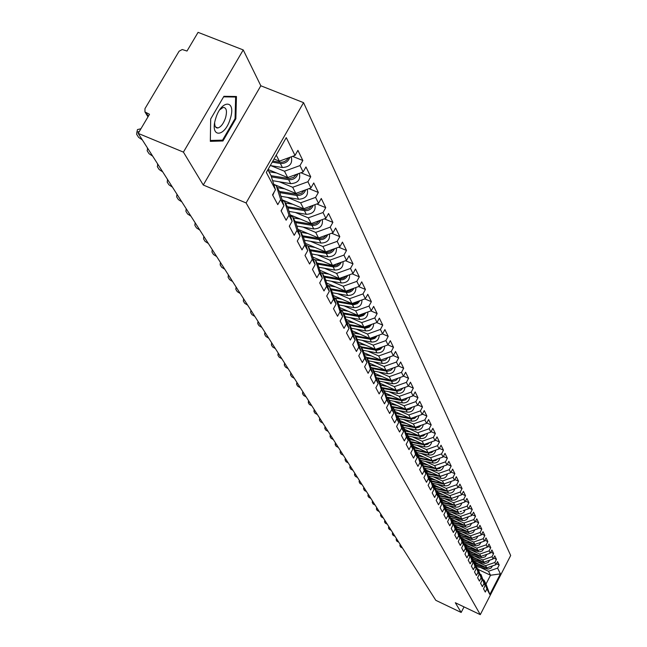 <?xml version="1.0" encoding="UTF-8"?>
<svg xmlns="http://www.w3.org/2000/svg" width="647" height="647" viewBox="0 0 647 647"><rect width="100%" height="100%" fill="white"/><g stroke="black" fill="none" stroke-linecap="round" stroke-linejoin="round"><path stroke-width="0.97" d="M243.232 49.932L183.424 152.118L203.271 185.018L260.83 85.784L243.232 49.932L198.079 32.35L186.999 51.04L182.228 49.52L179.106 51.218L144.977 108.639L144.952 111.931L149.506 114.284L138.183 133.395L435.811 600.327L461.165 612.45L464.036 606.902M260.83 85.784L303.556 102.655L510.685 555.498L480.284 614.65L246.095 202.948L303.556 102.655M274.029 158.984L279.35 161.16L295.008 155.45L286.257 137.633L266.321 172.45L275.468 189.725L272.533 194.868L277.765 204.63L280.661 199.535L276.261 185.624L273.859 184.63M295.008 155.45L297.911 150.355L302.845 160.521L292.557 156.339M270.891 165.648L284.478 171.22L299.973 165.567L302.845 160.521M299.973 165.567L303.111 171.956L305.958 166.942L310.73 176.768L300.92 172.757M279.318 181.783L292.679 187.282L307.915 181.742L310.73 176.768M307.915 181.742L310.948 187.921L313.746 182.972L318.356 192.482L308.991 188.633M287.462 197.384L300.604 202.826L315.59 197.384L318.356 192.482M315.59 197.384L318.526 203.36L321.276 198.483L325.74 207.679L316.795 203.983M295.347 212.475L308.271 217.861L323.023 212.515L325.74 207.679M323.023 212.515L325.862 218.298L328.563 213.494L332.882 222.398L324.341 218.848M302.982 227.089L315.696 232.419L330.213 227.162L332.882 222.398M330.213 227.162L332.962 232.766L335.615 228.027L339.804 236.656L331.644 233.243M310.374 241.25L322.885 246.515L337.184 241.355L339.804 236.656M337.184 241.355L339.845 246.782L342.449 242.107L346.509 250.47L338.704 247.194M317.531 254.967L329.849 260.175L343.929 255.104L346.509 250.47M343.929 255.104L346.517 260.369L349.073 255.759L353.011 263.863L345.547 260.717M324.479 268.27L336.61 273.422L350.48 268.44L353.011 263.863M350.48 268.44L352.979 273.535L355.502 268.99L359.32 276.859L352.178 273.827M331.215 281.178L343.161 286.273L356.829 281.364L359.32 276.859M356.829 281.364L359.255 286.322L361.73 281.833L365.442 289.468L358.6 286.556M337.75 293.698L349.517 298.744L362.983 293.916L365.442 289.468M362.983 293.916L365.345 298.72L367.779 294.296L371.378 301.704L364.835 298.906M344.099 305.861L355.688 310.851L368.968 306.096L371.378 301.704M368.968 306.096L371.257 310.77L373.659 306.395L377.152 313.593L370.885 310.9M350.262 317.669L361.689 322.61L374.775 317.936L377.152 313.593M374.775 317.936L377.007 322.465L379.36 318.154L382.757 325.15L376.748 322.562M356.246 329.145L367.52 334.038L380.42 329.428L382.757 325.15M380.42 329.428L382.587 333.836L384.908 329.574L388.208 336.375L382.45 333.884M362.069 340.306L373.182 345.142L385.911 340.605L388.208 336.375M385.911 340.605L388.014 344.891L390.303 340.686L393.513 347.302L387.99 344.9L375.357 349.404L373.182 345.142M367.731 351.151L378.689 355.947L391.241 351.475L393.513 347.302M391.241 351.475L393.295 355.648L395.543 351.491L398.673 357.928L393.319 355.591M373.246 361.713L384.051 366.453L396.433 362.053L398.673 357.928M396.433 362.053L398.431 366.105L400.647 362.005L403.688 368.264L398.487 365.992M378.6 371.985L389.268 376.683L401.488 372.34L403.688 368.264M401.488 372.34L403.429 376.295L405.62 372.235L408.58 378.333L403.526 376.117M383.825 381.989L394.338 386.639L406.405 382.361L408.58 378.333M406.405 382.361L408.297 386.21L410.457 382.199L413.336 388.135L408.419 385.976M388.904 391.734L399.288 396.336L411.201 392.122L413.336 388.135M411.201 392.122L413.037 395.867L415.164 391.904L417.97 397.695L413.19 395.576M393.861 401.229L404.108 405.782L415.867 401.625L417.97 397.695M415.867 401.625L417.655 405.273L419.757 401.358L422.491 407.003L417.841 404.941M398.681 410.481L408.799 414.986L420.413 410.885L422.491 407.003M420.413 410.885L422.159 414.444L424.23 410.578L426.899 416.078L422.362 414.064M403.388 419.499L413.376 423.963L424.844 419.919L426.899 416.078M424.844 419.919L426.551 423.389L428.589 419.563L431.193 424.925L426.777 422.96M407.974 428.29L417.841 432.714L429.171 428.726L431.193 424.925M429.171 428.726L430.829 432.115L432.843 428.33L435.382 433.563L431.088 431.638M412.454 436.879L422.2 441.254L433.385 437.323L435.382 433.563M433.385 437.323L435.01 440.623L437 436.879L439.475 441.99L435.285 440.106M416.822 445.249L426.446 449.592L437.501 445.702L439.475 441.99M437.501 445.702L439.087 448.929L441.052 445.225L443.47 450.207L439.378 448.371M421.084 453.426L430.595 457.72L441.521 453.887L443.47 450.207M441.521 453.887L443.066 457.033L445.007 453.377L447.368 458.238L443.381 456.442M425.249 461.408L434.647 465.662L445.443 461.877L447.368 458.238M445.443 461.877L446.956 464.95L448.864 461.327L451.169 466.083L447.279 464.328M429.309 469.196L438.601 473.418L449.277 469.682L451.169 466.083M449.277 469.682L450.749 472.682L452.633 469.099L454.89 473.741L451.096 472.027M433.28 476.815L442.467 480.996L453.021 477.3L454.89 473.741M453.021 477.3L454.461 480.236L456.321 476.693L458.529 481.231L454.817 479.548M437.162 484.255L446.244 488.404L456.677 484.757L458.529 481.231M456.677 484.757L458.084 487.62L459.92 484.11L462.079 488.55L458.456 486.9M440.955 491.534L449.932 495.634L460.252 492.035L462.079 488.55M460.252 492.035L461.626 494.834L463.446 491.364L465.549 495.699L462.015 494.09M444.667 498.643L453.539 502.711L463.745 499.152L465.549 495.699M463.745 499.152L465.088 501.894L466.891 498.457L468.946 502.703L465.492 501.118M448.29 505.598L457.065 509.634L467.158 506.116L468.946 502.703M467.158 506.116L468.477 508.793L470.256 505.396L472.27 509.545L468.897 508M451.841 512.408L460.518 516.403L470.506 512.925L472.27 509.545M470.506 512.925L471.792 515.546L473.547 512.181L475.521 516.241L472.221 514.729M455.31 519.064L463.899 523.027L473.774 519.59L475.521 516.241M473.774 519.59L475.035 522.153L476.774 518.821L478.699 522.792L475.472 521.312M458.707 525.574L467.207 529.505L476.976 526.108L478.699 522.792M476.976 526.108L478.214 528.615L479.928 525.315L481.813 529.206L478.659 527.75M462.031 531.955L470.442 535.845L480.106 532.489L481.813 529.206M480.106 532.489L481.319 534.948L483.018 531.68L484.862 535.49L481.78 534.066M465.29 538.199L473.604 542.065L483.18 538.741L484.862 535.49M483.18 538.741L484.36 541.151L486.034 537.908L487.846 541.636L484.829 540.245M468.477 544.321L476.71 548.146L486.18 544.855L487.846 541.636M486.18 544.855L487.345 547.216L489.003 544.014L490.774 547.661L487.822 546.294M471.598 550.306L479.751 554.099L489.124 550.856L490.774 547.661M489.124 550.856L490.256 553.161L491.898 549.99L493.637 553.565L490.749 552.223M474.655 556.177L482.727 559.938L492.011 556.727L493.637 553.565M492.011 556.727L493.119 558.992L494.745 555.846L496.443 559.356L493.612 558.038M477.656 561.928L485.638 565.664L494.834 562.478L496.443 559.356M494.834 562.478L495.925 564.702L497.527 561.58L499.201 565.025L496.427 563.731M480.6 567.565L488.501 571.269L497.6 568.123L499.201 565.025M497.6 568.123L500.43 573.881L489.836 594.488L486.892 588.932L483.948 580.108L483.18 579.744M280.661 199.535L283.944 205.722L281.065 210.793L286.12 220.231L288.966 215.208L292.137 221.193L289.306 226.191L294.199 235.314L296.989 230.356L300.054 236.147L297.28 241.072L302.012 249.904L304.753 245.019L307.721 250.624L304.996 255.476L309.573 264.025L312.266 259.212L315.146 264.639L312.469 269.419L316.901 277.7L319.545 272.953L322.327 278.21L319.699 282.933L323.993 290.948L326.598 286.273L329.299 291.368L326.711 296.019L330.876 303.791L333.44 299.181L336.052 304.122L333.512 308.708L337.548 316.254L340.063 311.7L342.603 316.488L340.104 321.017L344.026 328.336L346.501 323.848L348.968 328.498L346.501 332.97L350.31 340.071L352.744 335.639L355.138 340.152L352.72 344.568L356.416 351.467L358.81 347.091L361.131 351.483L358.753 355.834L362.344 362.538L364.706 358.22L366.962 362.482L364.617 366.784L368.111 373.295L370.432 369.033L372.623 373.182L370.319 377.427L373.715 383.76L376.004 379.546L378.139 383.582L375.867 387.771L379.166 393.942L381.415 389.777L383.493 393.708L381.253 397.84L384.472 403.841L386.688 399.733L388.71 403.55L386.51 407.642L389.631 413.482L391.823 409.422L393.788 413.142L391.613 417.186L394.662 422.871L396.821 418.86L398.738 422.483L396.595 426.478L399.563 432.018L401.69 428.055L403.558 431.581L401.447 435.528L404.335 440.93L406.429 437.008L408.257 440.453L406.17 444.352L408.993 449.616L411.055 445.743L412.835 449.099L410.78 452.957L413.53 458.092L415.568 454.259L417.299 457.534L415.269 461.343L417.954 466.35L419.968 462.565L421.658 465.759L419.652 469.528L422.273 474.413L424.262 470.668L425.912 473.782L423.931 477.51L426.486 482.282L428.451 478.578L430.061 481.619L428.112 485.307L430.603 489.965L432.536 486.301L434.113 489.269L432.188 492.917L434.622 497.47L436.531 493.847L438.068 496.742L436.167 500.349L438.545 504.797L440.429 501.207L441.933 504.045L440.057 507.612L442.378 511.955L444.246 508.405L445.71 511.179L443.858 514.713L446.131 518.951L447.975 515.441L449.406 518.15L447.57 521.644L449.794 525.793L451.614 522.323L453.013 524.968L451.21 528.429L453.377 532.489L455.173 529.044L456.547 531.64L454.76 535.061L456.887 539.032L458.658 535.627L460.001 538.158L458.23 541.547L460.316 545.429L462.071 542.065L463.381 544.539L461.634 547.896L463.673 551.697L465.403 548.357L466.689 550.783L464.958 554.107L466.956 557.827L468.671 554.528L469.924 556.897L468.218 560.189L470.167 563.828L471.865 560.561L473.094 562.882L471.404 566.141L473.321 569.708L474.995 566.473L476.2 568.745L474.534 571.972L476.402 575.466L478.06 572.255L479.241 574.487L477.591 577.69L479.427 581.111L481.061 577.933L482.225 580.116L480.592 583.279L482.387 586.635L484.005 583.489L485.145 585.632L483.527 588.77L485.282 592.054L486.892 588.932M268.02 169.482L287.721 177.561L284.478 171.22M276.261 185.624L279.561 191.892L283.944 205.722M287.721 177.561L303.111 171.956M273.762 184.322L295.808 193.421L292.679 187.282M288.966 215.208L284.615 201.484L282.294 200.521M284.615 201.484L287.802 207.541L292.137 221.193M295.808 193.421L310.948 187.921M282.068 199.81L303.629 208.763L300.604 202.826M296.989 230.356L292.687 216.818L290.446 215.88M292.687 216.818L295.768 222.673L300.054 236.147M303.629 208.763L318.526 203.36M290.107 214.804L311.199 223.611L308.271 217.861M304.753 245.019L300.499 231.65L298.34 230.744M300.499 231.65L303.483 237.328L307.721 250.624M311.199 223.611L325.862 218.298M297.879 229.321L318.534 237.983L315.696 232.419M312.266 259.212L308.053 246.014L305.974 245.132M308.053 246.014L310.948 251.505L315.146 264.639M318.534 237.983L332.962 232.766M305.408 243.385L325.635 251.909L322.885 246.515M319.545 272.953L315.38 259.924L313.366 259.067M315.38 259.924L318.178 265.246L322.327 278.21M325.635 251.909L339.845 246.782M312.703 257.013L332.518 265.407L329.849 260.175M326.598 286.273L322.473 273.406L320.524 272.573M322.473 273.406L325.19 278.558L329.299 291.368M332.518 265.407L346.517 260.369M319.78 270.228L339.19 278.493L336.61 273.422M333.44 299.181L329.355 286.467L327.471 285.667M329.355 286.467L331.992 291.473L336.052 304.122M339.19 278.493L352.979 273.535M326.63 283.054L345.668 291.199L343.161 286.273M340.063 311.7L336.028 299.149L334.2 298.364M336.028 299.149L338.583 304.001L342.603 316.488M345.668 291.199L359.255 286.322M333.286 295.501L351.952 303.524L349.517 298.744M346.501 323.848L342.506 311.442L340.734 310.681M342.506 311.442L344.98 316.157L348.968 328.498M351.952 303.524L365.345 298.72M339.74 307.592L358.058 315.485L355.688 310.851M352.744 335.639L348.79 323.387L347.075 322.643M348.79 323.387L351.2 327.964L355.138 340.152M358.058 315.485L371.257 310.77M346.008 319.335L363.986 327.115L361.689 322.61M358.81 347.091L354.896 334.984L353.23 334.264M354.896 334.984L357.233 339.432L361.131 351.483M363.986 327.115L377.007 322.465M352.097 330.746L369.752 338.413L367.52 334.038M364.706 358.22L360.832 346.25L359.214 345.547M360.832 346.25L363.104 350.577L366.962 362.482M369.752 338.413L382.587 333.836M358.017 341.842L375.357 349.404M370.432 369.033L366.598 357.209L365.029 356.521M366.598 357.209L368.806 361.406L372.623 373.182M363.768 352.631L380.8 360.088L378.689 355.947M376.004 379.546L372.203 367.86L370.682 367.189M372.203 367.86L374.354 371.944L378.139 383.582M380.8 360.088L393.295 355.648M369.364 363.129L386.105 370.488L384.051 366.453M381.415 389.777L377.662 378.22L376.182 377.573M377.662 378.22L379.749 382.199L383.493 393.708M386.105 370.488L398.431 366.105M374.815 373.351L391.265 380.606L389.268 376.683M386.688 399.733L382.967 388.305L381.536 387.674M382.967 388.305L385.005 392.179L388.71 403.55M391.265 380.606L403.429 376.295M380.113 383.307L396.287 390.456L394.338 386.639M391.823 409.422L388.135 398.123L386.744 397.501M388.135 398.123L390.125 401.892L393.788 413.142M396.287 390.456L408.297 386.21M385.272 392.996L401.189 400.056L399.288 396.336M396.821 418.86L393.174 407.683L391.815 407.076M393.174 407.683L395.107 411.355L398.738 422.483M401.189 400.056L413.037 395.867M390.303 402.442L405.952 409.405L404.108 405.782M401.69 428.055L398.075 417L396.757 416.409M398.075 417L399.959 420.574L403.558 431.581M405.952 409.405L417.655 405.273M395.196 411.646L410.602 418.528L408.799 414.986M406.429 437.008L402.855 426.074L401.569 425.5M402.855 426.074L404.69 429.568L408.257 440.453M410.602 418.528L422.159 414.444M399.975 420.623L415.139 427.416L413.376 423.963M411.055 445.743L407.513 434.93L406.259 434.363M407.513 434.93L409.3 438.326L412.835 449.099M415.139 427.416L426.551 423.389M404.585 429.357L419.555 436.078L417.841 432.714M415.568 454.259L412.058 443.559L410.837 443.009M412.058 443.559L413.805 446.875L417.299 457.534M419.555 436.078L430.829 432.115M409.066 437.873L423.874 444.538L422.2 441.254M419.968 462.565L416.49 451.97L415.301 451.436M416.49 451.97L418.188 455.213L421.658 465.759M423.874 444.538L435.01 440.623M413.441 446.187L428.079 452.795L426.446 449.592M424.262 470.668L420.809 460.187L419.652 459.661M420.809 460.187L422.475 463.349L425.912 473.782M428.079 452.795L439.087 448.929M417.711 454.299L432.188 460.85L430.595 457.72M428.451 478.578L425.03 468.202L423.906 467.692M425.03 468.202L426.656 471.291L430.061 481.619M432.188 460.85L443.066 457.033M421.884 462.225L436.199 468.719L434.647 465.662M432.536 486.301L429.155 476.03L428.055 475.529M429.155 476.03L430.74 479.047L434.113 489.269M436.199 468.719L446.956 464.95M425.961 469.965L440.122 476.402L438.601 473.418M436.531 493.847L433.175 483.681L432.107 483.188M433.175 483.681L434.727 486.617L438.068 496.742M440.122 476.402L450.749 472.682M429.94 477.526L443.947 483.916L442.467 480.996M440.429 501.207L437.113 491.146L436.062 490.669M437.113 491.146L438.626 494.017L441.933 504.045M443.947 483.916L454.461 480.236M433.83 484.918L447.692 491.251L446.244 488.404M444.246 508.405L440.955 498.441L439.928 497.972M440.955 498.441L445.71 511.179M447.692 491.251L458.084 487.62M437.639 492.141L451.355 498.425L449.932 495.634M447.975 515.441L444.707 505.574L443.705 505.121M444.707 505.574L449.406 518.15M451.355 498.425L461.626 494.834M441.359 499.209L454.93 505.436L453.539 502.711M451.614 522.323L448.379 512.553L447.401 512.101M448.379 512.553L453.013 524.968M454.93 505.436L465.088 501.894M444.99 506.124L458.424 512.295L457.065 509.634M455.173 529.044L451.97 519.371L451.016 518.926M451.97 519.371L456.547 531.64M463.131 510.661L468.477 508.793M448.557 512.885L461.853 519.007L460.518 516.403M458.658 535.627L455.48 526.043L454.55 525.607M455.48 526.043L460.001 538.158M461.853 519.007L471.792 515.546M452.035 519.501L465.201 525.574L463.899 523.027M462.071 542.065L458.917 532.57L458.003 532.141M458.917 532.57L463.381 544.539M465.201 525.574L475.035 522.153M454.526 525.55L468.477 532.004L467.207 529.505M465.403 548.357L462.281 538.951L461.392 538.539M462.281 538.951L466.689 550.783M468.477 532.004L478.214 528.615M457.93 531.923L471.687 538.296L470.442 535.845M468.671 554.528L465.573 545.203L464.7 544.798M465.573 545.203L469.924 556.897M471.687 538.296L481.319 534.948M461.262 538.158L474.825 544.459L473.604 542.065M471.865 560.561L468.792 551.325L467.943 550.929M468.792 551.325L473.094 562.882M474.825 544.459L484.36 541.151M464.522 544.264L477.907 550.492L476.71 548.146M474.995 566.473L471.946 557.318L471.113 556.93M471.946 557.318L476.2 568.745M477.907 550.492L487.345 547.216M467.716 550.249L480.915 556.396L479.751 554.099M478.06 572.255L475.044 563.189L474.227 562.809M475.044 563.189L479.241 574.487M480.915 556.396L490.256 553.161M470.838 556.105L483.875 562.194L482.727 559.938M481.061 577.933L478.068 568.948L477.268 568.567M478.068 568.948L482.225 580.116M483.875 562.194L493.119 558.992M473.903 561.855L486.77 567.864L485.638 565.664M484.005 583.489L481.036 574.585L480.252 574.212M481.036 574.585L485.145 585.632M486.77 567.864L495.925 564.702M478.392 569.554L490.531 575.24L488.501 571.269M483.948 580.108L486.002 584.023L490.531 575.24L500.43 573.881M489.836 594.488L486.002 584.023M183.424 152.118L138.183 133.395M203.271 185.018L246.095 202.948M480.284 614.65L455.31 602.737L461.165 612.45M279.35 161.16L276.261 155.094M267.89 169.716L271.036 175.701L275.468 189.725M235.848 118.765L236.446 96.5L223.911 96.306L210.687 118.951L210.324 141.345L222.948 140.973L235.848 118.765L235.063 118.45M220.983 140.173L222.948 140.973M400.719 545.275L399.878 545.664L400.598 547.03L402.458 548.001M484.441 566.78L475.974 564.968M479.573 564.499L475.246 563.577M490.547 566.562L487.24 567.702M492.602 565.85L490.944 568.179L488.202 569.093L476.653 566.723M485.954 567.484L476.2 565.397M215.621 118.741C209.45 138.256 224.897 137.779 230.3 118.636C236.551 99.42 221.225 99.169 215.621 118.741M214.65 122.906C214.691 126.513 215.791 128.195 217.942 127.96C221.056 126.901 223.611 123.472 225.601 117.681C227.267 110.912 226.442 107.499 223.126 107.442L219.762 109.764M234.222 96.468L235.637 97.026L235.063 118.603L222.552 140.132L210.34 140.48M223.595 96.856L235.637 97.026M397.007 539.452L396.166 539.841L396.902 541.248L398.778 542.226M393.222 533.516L392.414 534.236L393.125 535.344L395.026 536.347M389.357 527.451L388.548 528.187L389.276 529.319L391.2 530.338M385.418 521.264L384.609 522.024L385.345 523.18L387.294 524.216M381.39 514.955L380.541 515.368L381.334 516.904L383.307 517.964M481.586 561.127L472.981 559.291M476.613 558.806L472.237 557.868M487.749 560.852L484.296 562.049M489.795 560.14L488.129 562.526L485.347 563.464L473.644 561.07M483.131 561.847L473.2 559.728M478.675 555.352L469.932 553.492M473.596 552.991L469.172 552.045M484.894 555.021L481.295 556.266M486.932 554.317L485.266 556.752L482.436 557.722L470.571 555.312M480.252 556.088L470.118 553.937M475.699 549.465L466.819 547.58M470.515 547.055L466.042 546.108M481.975 549.077L478.23 550.379M484.021 548.373L482.338 550.864L479.977 551.826L467.441 549.424M477.308 550.217L466.972 548.025M472.666 543.456L463.616 541.539M467.369 540.989L462.848 540.043M478.998 543.003L475.1 544.362M481.036 542.299L479.354 544.855L476.427 545.882L464.239 543.423M474.316 544.216L463.77 541.992M469.576 537.317L460.341 535.376M464.158 534.802L459.588 533.848M475.966 536.808L471.914 538.215M477.996 536.104L476.305 538.716L473.329 539.776L460.971 537.293M471.259 538.094L460.486 535.829M377.282 508.51L376.473 509.302L377.241 510.507L379.239 511.583M466.414 531.05L456.984 529.076M460.882 528.486L456.256 527.523M472.86 530.475L468.654 531.939M474.89 529.772L473.192 532.449L470.175 533.54L457.639 531.033M468.137 531.842L457.146 529.537M373.084 501.926L372.235 502.347L373.06 503.964L375.09 505.064M463.187 524.644L453.563 522.639M457.534 522.032L452.86 521.061M469.69 524.013L465.33 525.526M471.712 523.31L470.013 526.043L466.94 527.176L454.226 524.644M464.95 525.461L453.725 523.116M368.798 495.198L367.981 496.031L368.79 497.292L370.844 498.408M464.619 518.045L463.6 518.401M459.896 518.11L450.069 516.063M454.113 515.441L449.382 514.462M466.447 517.406L461.934 518.983M468.468 516.702L466.77 519.509L464.206 520.625L450.749 518.11M462.532 520.568L461.707 518.943L450.231 516.557M364.423 488.331L363.565 488.768L364.423 490.466L366.509 491.607M461.416 511.251L460.009 511.745M456.531 511.429L446.495 509.351M450.611 508.704L445.832 507.717M458.367 512.27L446.656 509.844M465.161 509.949L463.875 512.432L460.842 513.977L447.182 511.437M359.95 481.311L359.093 481.748L359.967 483.503L362.085 484.66M458.108 504.328L456.386 504.927M453.094 504.595L442.839 502.484M447.037 501.813L442.2 500.818M459.75 503.754L454.809 505.428L443.009 502.994M461.772 503.051C460.882 506.059 458.852 507.418 455.674 507.127L443.543 504.62M355.373 474.138L354.556 475.035L355.413 476.378L357.556 477.559M454.704 497.252L452.698 497.955M449.584 497.616L439.103 495.465M443.381 494.777L438.496 493.774M456.281 496.702L451.25 498.441L439.273 495.982M458.311 495.998C457.437 499.08 455.375 500.471 452.132 500.18L439.823 497.648M350.698 466.802L349.881 467.724L350.755 469.091L352.93 470.304M451.202 490.022L448.937 490.814M445.993 490.475L435.277 488.283M439.645 487.571L434.695 486.568M452.746 489.488L447.603 491.299L435.455 488.817M454.768 488.776C453.911 491.93 451.824 493.362 448.508 493.079L436.013 490.523M345.919 459.305L345.061 459.758L345.999 461.651L348.199 462.88M447.619 482.63L445.096 483.511M442.33 483.172L431.363 480.939M435.827 480.211L430.789 479.184M449.123 482.104L443.874 483.996L431.541 481.489M451.137 481.4C450.304 484.627 448.193 486.099 444.804 485.816L432.261 483.26M341.026 451.63L340.209 452.601L341.123 454.032L343.363 455.294M443.939 475.068L441.181 476.03M438.577 475.699L427.36 473.426M431.913 472.674L426.769 471.631M445.411 474.55L440.065 476.524L427.546 473.984M447.433 473.847C446.616 477.146 444.473 478.659 441.011 478.384L428.937 475.933M336.028 443.777L335.203 444.772L336.141 446.244L338.413 447.522M440.17 467.328L437.178 468.379M434.735 468.056L423.259 465.743M427.91 464.958L422.653 463.899M441.618 466.819L439.58 468.452L437.024 468.978L423.453 466.309M443.64 466.115C442.839 469.496 440.672 471.048 437.137 470.781L425.111 468.355M330.908 435.746L330.083 436.765L331.046 438.27L333.351 439.58M436.313 459.402L433.078 460.535M430.813 460.227L419.062 457.874M423.817 457.065L418.447 455.989M437.736 458.909L435.657 460.591L433.045 461.149L419.256 458.456M439.75 458.197C438.981 461.659 436.782 463.26 433.158 462.993L421.003 460.551M325.659 427.521L324.843 428.573L325.829 430.109L328.166 431.444M432.35 451.291L428.888 452.512M426.794 452.213L414.767 449.811M419.62 448.978L414.129 447.878M433.757 450.797L431.654 452.552L428.977 453.135L414.962 450.409M435.771 450.094C435.027 453.636 432.803 455.278 429.098 455.027L416.797 452.568M320.297 419.102L319.472 420.178L320.483 421.755L322.853 423.122M314.798 410.481L313.981 411.581L315.008 413.198L317.418 414.59M309.161 401.641L308.344 402.782L309.403 404.432L311.854 405.855M303.394 392.583L302.545 393.069L302.578 393.756L303.661 395.446L306.144 396.902M297.474 383.299L296.633 383.784L296.658 384.504L297.766 386.243L300.297 387.731M291.401 373.78L290.568 374.265L290.592 375.017L291.732 376.797L294.304 378.325M285.181 364.01L284.348 364.504L284.365 365.288L285.537 367.116L288.15 368.669M278.792 353.99L277.967 354.475L277.984 355.3L279.18 357.176L281.841 358.77M272.233 343.694L271.416 344.188L271.425 345.053L272.662 346.978L275.363 348.612M265.496 333.132L264.688 333.626L264.696 334.523L265.957 336.505L268.715 338.179M258.582 322.279L257.781 322.772L257.781 323.718L259.083 325.748L261.881 327.463M251.473 311.126L250.68 311.611L250.68 312.606L252.015 314.693L254.869 316.456M244.162 299.666L243.393 300.143L243.377 301.187L244.752 303.338L247.655 305.141M236.648 287.875L235.888 288.344L235.864 289.444L237.279 291.651L240.239 293.503M228.917 275.743L228.173 276.212L228.14 277.369L229.596 279.641L232.613 281.534M220.959 263.256L220.239 263.717L220.19 264.938L221.686 267.276L224.76 269.225M212.766 250.405L212.062 250.85L212.006 252.136L213.542 254.546L216.68 256.544M204.323 237.158L203.643 237.595L203.579 238.953L205.164 241.436L208.358 243.49M195.629 223.514L194.973 223.935L194.884 225.366L196.518 227.922L199.786 230.041M186.66 209.442L186.037 209.846L185.932 211.359L187.614 213.995L190.946 216.171M177.407 194.933L176.817 195.313L176.688 196.914L178.426 199.632L181.831 201.872M167.856 179.955L167.152 182.009L168.948 184.816L172.425 187.112M158.005 164.492L157.31 166.619L159.162 169.514L162.712 171.884M289.346 226.264L290.414 224.234M147.815 148.511L147.144 150.711L149.061 153.711L152.684 156.153M281.202 211.059L282.488 208.277M428.29 442.985L424.602 444.279M422.677 444.004L410.36 441.553M415.325 440.688L409.713 439.58M429.681 442.499L427.546 444.311L424.812 444.918L410.562 442.168M431.695 441.788C430.975 445.419 428.718 447.109 424.933 446.859L412.495 444.392M424.125 434.477L420.21 435.852M418.463 435.593L405.847 433.102M410.918 432.204L405.184 431.072M425.5 433.991L423.34 435.868L420.542 436.507L406.057 433.733M427.513 433.28C426.826 437 424.545 438.739 420.663 438.496L408.087 436.013M419.863 425.75L415.714 427.214M414.153 426.971L401.221 424.432M406.405 423.502L400.542 422.354M421.221 425.265L419.021 427.214L416.167 427.885L401.431 425.079M423.235 424.561C422.58 428.371 420.267 430.158 416.296 429.932L403.566 427.424M415.479 416.805L411.104 418.35M409.729 418.132L396.474 415.544M401.779 414.59L395.778 413.417M416.838 416.328L414.606 418.342L411.678 419.046L396.692 416.207M418.835 415.617C418.221 419.523 415.884 421.359 411.815 421.148L398.932 418.625M410.991 407.634L406.373 409.26M405.2 409.074L391.605 406.437M397.032 405.443L390.893 404.246M412.333 407.157L410.077 409.244L407.076 409.98L391.936 407.133M414.331 406.445C413.757 410.449 411.387 412.341 407.214 412.139L394.177 409.6M406.381 398.22L401.528 399.935M400.558 399.781L386.607 397.088M392.171 396.053L385.879 394.848M407.715 397.743L405.426 399.911L402.361 400.687L387.788 397.97M409.713 397.04C409.179 401.14 406.777 403.089 402.499 402.895L389.308 400.347M401.65 388.564L396.554 390.367M395.802 390.238L381.479 387.496M387.173 386.429L380.727 385.191M402.976 388.095L400.655 390.335L397.517 391.144L383.056 388.467M404.965 387.383C404.48 391.581 402.054 393.594 397.662 393.416L384.31 390.853M396.789 378.649L391.451 380.541M390.917 380.452L376.481 377.702M382.045 376.538L375.438 375.284M398.115 378.18L395.762 380.501L392.543 381.35L377.888 378.657M400.097 377.476C399.66 381.779 397.201 383.841 392.697 383.687L379.174 381.107M391.791 368.466L386.21 370.448M385.903 370.399L371.993 367.763M376.78 366.388L370.011 365.11M393.117 367.997L390.731 370.399L387.44 371.289L372.583 368.588M395.091 367.294C394.719 371.702 392.219 373.837 387.602 373.691L373.909 371.095M386.663 358.001L380.824 360.08M380.76 360.064L366.712 357.435M371.37 355.963L364.423 354.661M387.982 357.532L385.563 360.023L382.199 360.961L367.14 358.236M389.947 356.837C389.631 361.358 387.108 363.549 382.369 363.428L368.499 360.816M381.39 347.253L379.021 348.959L376.166 349.509L361.107 346.776M365.814 345.239L358.689 343.913M382.709 346.784L380.258 349.364L376.813 350.342L361.544 347.609M384.658 346.088C384.415 350.723 381.859 352.987 376.991 352.882L362.935 350.262M375.972 336.197L373.554 337.985L370.61 338.575L355.34 335.825M360.104 334.224L352.785 332.873M377.282 335.728L374.807 338.405L371.273 339.424L355.785 336.683M379.223 335.041C379.045 339.788 376.457 342.117 371.459 342.045L357.225 339.408M370.391 324.826L367.925 326.703L364.9 327.325L349.412 324.568M354.224 322.893L346.711 321.51M371.71 324.357L369.202 327.131L365.579 328.207L349.873 325.441M373.626 323.67C373.537 328.539 370.917 330.949 365.773 330.9L351.289 328.231M364.657 313.132L362.142 315.089L359.028 315.752L343.314 312.978M348.183 311.231L340.459 309.824M365.967 312.663L363.428 315.534L359.724 316.658L343.783 313.884M367.868 311.983C367.86 316.973 365.215 319.456 359.918 319.432L345.175 316.739M358.753 301.09L356.182 303.136L352.987 303.847L337.03 301.049M341.956 299.229L334.022 297.798M360.064 300.612L357.492 303.589L353.691 304.769L337.524 301.979M361.94 299.941C362.029 305.06 359.344 307.624 353.901 307.632L338.874 304.915M352.664 288.683L350.051 290.827L346.76 291.579L330.568 288.772M335.55 286.872L327.39 285.408M353.974 288.214C352.324 291.376 349.712 292.784 346.145 292.428L331.07 289.735M355.834 287.551C356.02 292.792 353.311 295.436 347.706 295.485L332.396 292.735M346.396 275.905L343.735 278.145L340.346 278.946L323.912 276.132M328.951 274.134L320.823 272.702M347.714 275.436C346.056 278.711 343.395 280.175 339.715 279.827L324.43 277.118M349.534 274.781C349.833 280.159 347.099 282.885 341.317 282.974L325.716 280.2M339.942 262.731L337.224 265.076L333.739 265.925L317.046 263.094M322.149 261.016L314.992 259.762M341.252 262.261C339.602 265.65 336.877 267.179 333.092 266.839L317.588 264.113M343.039 261.614C343.46 267.13 340.694 269.953 334.742 270.082L318.834 267.276M333.278 249.152L330.512 251.602L326.929 252.5L309.978 249.661M315.138 247.486L308.198 246.281M334.588 248.683C332.938 252.193 330.164 253.778 326.258 253.446L310.528 250.704M336.343 248.044C336.893 253.697 334.103 256.616 327.964 256.786L311.733 253.956M326.403 235.136L323.589 237.7L319.901 238.654L302.683 235.799M307.899 233.518L300.839 232.313M327.714 234.667C326.072 238.298 323.241 239.956 319.206 239.633L303.249 236.883M329.428 234.044C330.124 239.843 327.301 242.851 320.969 243.078L304.405 240.223M319.311 220.676L316.448 223.344L312.647 224.355L295.145 221.492M300.434 219.115L293.253 217.893M320.621 220.198C318.995 223.967 316.092 225.69 311.935 225.374L295.736 222.617M322.287 219.6C323.136 225.536 320.297 228.65 313.755 228.933L296.844 226.046M311.983 205.73L309.072 208.528L305.158 209.596L287.373 206.725M292.727 204.234L285.416 203.012M313.294 205.253C311.676 209.159 308.724 210.954 304.422 210.647L287.907 207.865M314.903 204.678C315.93 210.76 313.059 213.979 306.298 214.327L289.031 211.407M304.413 190.291L301.453 193.218L297.418 194.351L279.342 191.472M284.761 188.859L277.32 187.63M305.732 189.822C304.122 193.865 301.106 195.734 296.666 195.443L279.795 192.636M307.26 189.264C308.482 195.499 305.594 198.823 298.607 199.244L280.96 196.3M296.593 174.334L293.576 177.383L289.427 178.588L271.036 175.701M276.528 172.967L268.95 171.73M297.903 173.857C296.318 178.046 293.237 180.003 288.643 179.72L271.416 176.89M299.367 173.331L299.359 173.323C300.79 179.712 297.887 183.158 290.649 183.651L272.613 180.675M137.083 131.365L137.471 129.578L140.941 128.737M139.323 131.462L136.889 132.255L136.63 134.277L138.612 137.374L142.324 139.898M272.783 195.337L274.199 191.949M288.497 157.819C286.451 161.087 283.523 162.543 279.698 162.187L272.832 161.079M289.807 157.342C288.247 161.685 285.101 163.731 280.353 163.465L272.217 162.146M291.19 156.841L291.296 157.043C292.735 163.521 289.775 167.015 282.424 167.524L270.268 165.551M146.23 112.95L148.309 116.314M487.24 568.988L486.633 567.807M484.368 563.359L483.738 562.13M481.441 557.617L480.786 556.339M478.448 551.762L477.769 550.427M475.399 545.777L474.688 544.394M472.278 539.671L471.542 538.231M469.099 533.435L468.331 531.939M465.848 527.07L465.056 525.51M459.144 513.92L458.294 512.254M455.674 507.127L454.809 505.428M452.132 500.18L451.25 498.441M448.508 493.079L447.603 491.299M444.804 485.816L443.874 483.996M441.011 478.384L440.065 476.524M437.137 470.781L436.159 468.873M433.158 462.993L432.172 461.044M429.098 455.027L428.079 453.029M424.933 446.859L423.89 444.821M420.663 438.496L419.596 436.401M416.296 429.932L415.196 427.78M411.815 421.148L410.691 418.941M407.214 412.139L406.065 409.875M402.499 402.895L401.318 400.582M397.662 393.416L396.449 391.039M392.697 383.687L391.451 381.245M387.602 373.691L386.324 371.184M382.369 363.428L381.051 360.856M376.991 352.882L375.64 350.237M371.459 342.045L370.068 339.319M365.773 330.9L364.342 328.102M359.918 319.432L358.454 316.553M353.901 307.632L352.389 304.664M347.706 295.485L346.145 292.428M339.214 278.841L338.996 278.412M341.317 282.974L339.715 279.827M332.574 265.82L332.315 265.319M334.742 270.082L333.092 266.839M325.724 252.395L325.433 251.82M327.964 256.786L326.258 253.446M318.656 238.549L318.324 237.894M320.969 243.078L319.206 239.633M311.369 224.258L310.989 223.522M313.755 228.933L311.935 225.374M303.839 209.499L303.419 208.674M306.298 214.327L304.422 210.647M296.059 194.254L295.59 193.332M298.607 199.244L296.666 195.443M288.02 178.491L287.503 177.472M290.649 183.651L288.643 179.72M279.698 162.187L279.132 161.071M282.424 167.524L280.353 163.465M147.993 116.848L144.952 111.931M399.878 545.664L400.097 544.305M215.572 126.998L217.942 127.96M396.166 539.841L396.385 538.482M392.381 533.904L392.6 532.538M388.515 527.855L388.734 526.48M384.569 521.676L384.795 520.293M380.541 515.368L380.768 513.977M376.433 508.922L376.659 507.531M372.235 502.347L372.47 500.948M367.949 495.626L368.183 494.227M363.565 488.768L363.8 487.361M359.093 481.748L359.328 480.341M354.516 474.583L354.758 473.167M349.841 467.255L350.084 465.84M345.061 459.758L345.304 458.343M340.168 452.091L340.419 450.668M335.17 444.246L335.413 442.823M330.051 436.215L330.293 434.792M324.81 427.999L325.061 426.575M319.44 419.579L319.691 418.156M313.949 410.958L314.199 409.535M308.32 402.127L308.57 400.711M302.545 393.069L302.804 391.661M296.633 383.784L296.892 382.377M290.568 374.265L290.827 372.866M284.348 364.504L284.607 363.113M277.967 354.475L278.226 353.1M271.416 344.188L271.675 342.821M264.688 333.626L264.947 332.267M257.781 322.772L258.04 321.43M250.68 311.611L250.939 310.293M243.393 300.143L243.644 298.841M235.888 288.344L236.139 287.074M228.173 276.212L228.423 274.967M220.239 263.717L220.473 262.504M212.062 250.85L212.297 249.669M203.643 237.595L203.878 236.462M194.973 223.935L195.2 222.843M186.037 209.846L186.255 208.811M176.817 195.313L177.027 194.335M167.314 180.311L167.5 179.397M157.496 164.815L157.674 163.974M147.362 148.802L147.524 148.05M136.889 132.255L137.471 129.578"/></g></svg>

